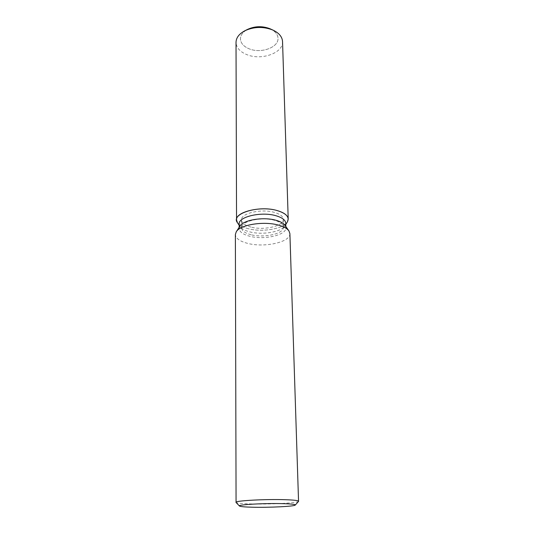 <?xml version="1.0" encoding="UTF-8"?>
<svg xmlns="http://www.w3.org/2000/svg" width="534" height="534" viewBox="0 0 534 534"><rect width="100%" height="100%" fill="white"/><g stroke="black" fill="none" stroke-linecap="round" stroke-linejoin="round"><path stroke-width="0.4" stroke-dasharray="2.67 2" d="M251 227.083C244.926 225.448 241.748 223.078 241.468 219.981C240.62 213.406 261.186 208.474 274.262 212.365C280.036 214.041 283.047 216.337 283.294 219.254C284.001 225.995 263.963 230.688 251 227.083M269.817 28.669C275.01 31.019 277.747 34.203 278.007 38.214C278.755 47.519 260.739 53.874 249.031 48.761C243.557 46.445 240.687 43.147 240.433 38.869C240.494 35.424 242.509 32.467 246.468 30.004M285.75 223.232L285.063 225.662C281.678 231.95 262.381 235.247 249.799 231.876C244.852 230.608 241.555 228.799 239.92 226.449L239.152 224.046M248.39 228.732C242.91 227.317 239.252 225.295 237.423 222.665C239.252 225.295 242.91 227.317 248.39 228.732C262.307 232.49 283.621 228.832 287.432 221.79C283.621 228.832 262.307 232.49 248.39 228.732M285.056 225.348L285.89 227.724C286.665 235.073 264.31 240.18 249.845 236.275C243.043 234.499 239.486 231.923 239.172 228.539L239.92 226.136M289.895 233.598C290.776 242.042 264.751 247.869 247.889 243.437C239.913 241.415 235.741 238.451 235.374 234.553M298.553 501.399C297.545 503.048 268.816 504.49 250.286 503.909C241.869 503.662 237.123 503.188 236.068 502.494M251.087 234.74C246.615 233.605 243.651 231.99 242.196 229.887L241.515 227.771C240.66 221.323 261.32 216.47 274.456 220.288C280.25 221.93 283.274 224.18 283.521 227.043L282.913 229.179C279.909 234.793 262.448 237.757 251.087 234.74M270.531 28.99C275.284 31.346 277.78 34.416 278.007 38.214C278.755 47.519 260.739 53.874 249.031 48.761C243.557 46.445 240.687 43.147 240.433 38.869C240.534 35.07 242.917 31.906 247.582 29.39M282.539 41.572C283.461 53.046 261.206 60.823 246.728 54.588C239.906 51.745 236.335 47.68 236.021 42.38M241.515 227.771L241.468 219.981M239.92 226.449L242.196 229.887M239.165 227.31L239.172 228.539M285.85 226.496L285.89 227.724M285.063 225.662L282.913 229.179M283.521 227.043L283.294 219.254M245.153 30.605L244.812 30.778M273.001 30.118L273.348 30.278"/><path stroke-width="0.8" d="M246.468 30.004C253.844 26.146 261.627 25.699 269.817 28.669L273.001 30.118M239.165 227.31L239.152 224.046C238.197 216.817 261.146 211.364 275.724 215.669C282.132 217.518 285.476 220.041 285.75 223.232L285.85 226.496M237.423 222.665C230.234 213.927 258.409 204.902 277.126 210.55C286.297 213.4 289.728 217.151 287.432 221.79L288.213 219.027C287.906 215.456 284.215 212.632 277.126 210.55C260.966 205.697 235.481 211.824 236.549 219.928L237.423 222.665L239.159 225.288L237.423 222.665M236.068 502.494L235.374 234.553L236.222 231.856L239.92 226.136C243.197 220.015 263.242 216.63 275.838 220.242C280.45 221.503 283.521 223.205 285.056 225.348L288.954 230.942L289.895 233.598L298.553 501.399M236.222 231.856C239.94 224.821 263.482 220.882 278.227 225.054C283.621 226.509 287.192 228.472 288.954 230.942M235.988 502.34C234.653 500.718 265.845 498.996 285.443 499.711C293.987 500.011 298.386 500.525 298.626 501.246M252.128 507.207C244.512 507.006 240.287 506.606 239.466 506.012C236.989 504.643 265.465 503.075 283.501 503.662C291.637 503.929 295.562 504.383 295.275 505.037C294.715 506.419 268.809 507.68 252.128 507.207M236.549 219.928L236.021 42.38C236.148 37.747 239.078 33.876 244.812 30.778C253.817 26.687 263.028 26.393 272.46 29.884L273.348 30.278C279.189 33.175 282.252 36.939 282.539 41.572L288.213 219.027M245.153 30.605L247.582 29.39C254.825 26.093 262.234 25.852 269.817 28.669M239.466 506.012L236.041 502.467M295.275 505.037L298.573 501.379M285.79 224.474L287.432 221.79L285.79 224.474"/></g></svg>

